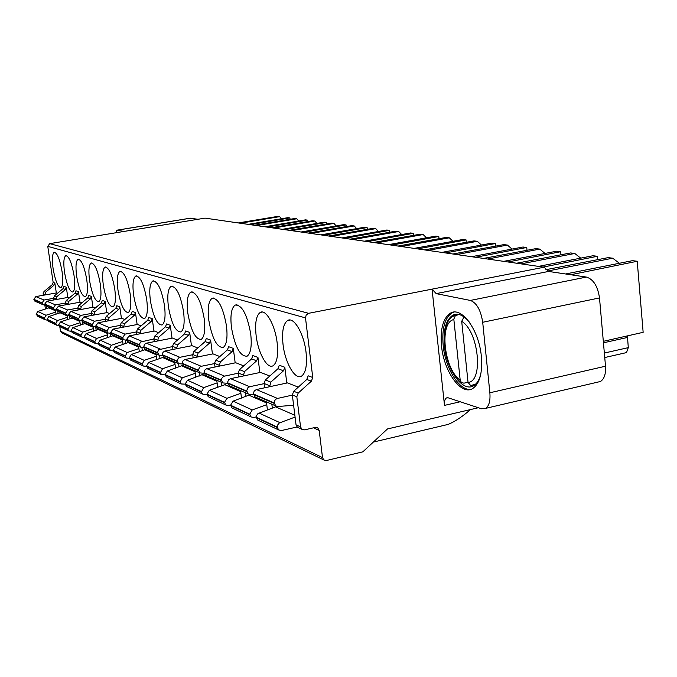 <?xml version="1.0" encoding="UTF-8"?>
<svg xmlns="http://www.w3.org/2000/svg" width="677" height="677" viewBox="0 0 677 677"><rect width="100%" height="100%" fill="white"/><g stroke="black" fill="none" stroke-linecap="round" stroke-linejoin="round"><path stroke-width="1.02" d="M597.216 382.251L600.465 381.489C604.29 378.985 605.974 373.89 605.509 366.206L599.5 297.922C597.749 286.193 593.39 279.237 586.409 277.071L548.59 271.443L544.13 267.203L205.029 218.121L49.709 243.644L47.762 246.352L305.496 317.885L306.216 314.949L308.61 313.316L544.13 267.203M198.006 219.28L190.059 218.214L117.29 230.129M603.317 341.326L643.15 332.322L637.226 261.263L570.753 274.744M625.582 352.802L626.513 352.59L628.29 347.639L627.427 335.877M478.36 407.732L387.464 428.956L362.83 451.838L326.466 460.504L323.801 459.962L322.506 457.601L319.197 430.394L317.792 427.932L315.203 427.432L304.582 429.853L301.925 429.32L300.554 426.882L296.822 396.764L298.202 393.066L311.378 381.176L312.757 377.495L305.496 317.885M59.796 326.661L60.473 331.18L62.072 332.999M56.326 292.955L54.837 283.028L53.991 285.237L52.324 284.611L43.963 291.567L43.116 293.776L43.345 295.257M52.324 284.611L53.161 282.411L47.762 246.352M298.295 387.126L287.454 382.903L256.414 389.554L254.34 390.815L253.384 393.134L254.831 396.815L256.084 397.357M306.038 352.218C303.99 333.566 293.733 316.311 287.556 320.526C283.223 323.801 281.725 331.832 283.054 344.618C285.102 362.982 295.29 380.533 301.671 376.04C305.843 372.782 307.299 364.844 306.038 352.218M277.13 342.664C275.133 325.036 265.833 308.729 260.213 312.452C256.16 315.499 254.797 323.251 256.143 335.716C258.14 353.072 267.381 369.634 273.169 365.682C277.088 362.66 278.399 354.993 277.13 342.664M269.784 376.014L260.476 372.392L230.561 378.655L228.572 379.865L227.65 382.073L229.054 385.602L230.265 386.127M250.718 333.922C247.113 314.297 241.917 304.684 235.147 305.082C231.356 307.917 230.129 315.406 231.466 327.558C235.021 347.081 240.242 356.627 247.13 356.187C250.803 353.377 251.996 345.955 250.718 333.922M243.737 365.859L235.74 362.745L206.519 368.77L204.725 370.133L204.065 372.333L205.436 375.329L206.603 375.837M226.482 325.908C223.08 307.282 218.282 298.083 212.087 298.312C208.533 300.969 207.433 308.213 208.761 320.043C212.129 338.576 216.953 347.707 223.241 347.453C226.685 344.83 227.76 337.645 226.482 325.908M219.83 356.542L212.967 353.868L184.745 359.58L183.01 360.892L182.375 362.999L183.712 365.885L184.838 366.375M204.175 318.528C200.942 300.808 196.482 291.99 190.804 292.083C187.478 294.571 186.48 301.587 187.808 313.112C190.999 330.74 195.475 339.499 201.238 339.389C204.471 336.934 205.453 329.978 204.175 318.528M197.819 347.961L191.938 345.668L164.646 351.109L162.979 352.353L162.37 354.384L163.656 357.16L164.748 357.634M183.56 311.708C180.488 294.808 176.333 286.346 171.103 286.329C167.981 288.673 167.084 295.46 168.404 306.698C171.442 323.513 175.614 331.925 180.92 331.933C183.958 329.623 184.838 322.878 183.56 311.708M177.484 340.032L172.466 338.077L146.046 343.256L144.429 344.458L143.846 346.412L145.098 349.095L146.147 349.552M164.469 305.395C161.532 289.231 157.648 281.099 152.807 280.989C149.879 283.206 149.075 289.79 150.387 300.74C153.29 316.811 157.182 324.901 162.082 325.002C164.943 322.827 165.738 316.286 164.469 305.395M158.638 332.686L154.373 331.028L129.095 335.894L126.675 339.338L127.86 341.597L128.884 342.046M146.723 299.522C143.922 284.044 140.274 276.216 135.789 276.03C133.039 278.129 132.311 284.518 133.614 295.189C136.39 310.582 140.046 318.376 144.582 318.562C147.273 316.498 147.992 310.151 146.723 299.522M141.129 325.865L137.524 324.461L113.008 329.115L110.664 332.441L111.823 334.624L112.814 335.056M130.196 294.055C127.504 279.203 124.077 271.655 119.905 271.409C117.316 273.398 116.664 279.601 117.959 290.01C120.616 304.785 124.052 312.292 128.275 312.546C130.813 310.591 131.448 304.43 130.196 294.055M124.813 319.502L121.792 318.325L97.996 322.785L95.728 326.001L96.853 328.108L97.818 328.531M62.047 271.519C59.813 259.147 57.19 252.749 54.177 252.326C52.231 253.909 51.867 259.325 53.085 268.557C55.302 280.853 57.926 287.226 60.964 287.666C62.885 286.117 63.249 280.735 62.047 271.519M57.528 293.276L56.589 292.904L35.839 296.594L33.875 299.336L35.703 301.519M80.013 302.204L78.464 291.677L77.567 294.021L75.088 293.099L66.278 300.478L65.39 302.814L65.686 304.802M74.03 275.48C71.72 262.684 68.969 256.092 65.771 255.686C63.706 257.345 63.299 262.888 64.535 272.34C66.828 285.068 69.587 291.635 72.811 292.049C74.842 290.433 75.249 284.915 74.03 275.48M69.367 297.888L68.098 297.398L46.806 301.214L44.784 304.041L46.662 306.283M92.961 307.265L91.378 296.408L90.456 298.828L87.824 297.846L78.769 305.462L77.847 307.874L78.16 309.981M86.766 279.694C84.371 266.442 81.477 259.63 78.067 259.257C75.892 260.983 75.426 266.679 76.679 276.36C79.048 289.536 81.951 296.323 85.395 296.704C87.536 295.02 87.993 289.35 86.766 279.694M81.942 302.788L80.309 302.154L58.434 306.114L56.36 309.025L57.401 310.955L58.29 311.344M106.746 312.656L105.13 301.443L104.173 303.939L101.372 302.898L92.047 310.768L91.099 313.248L91.429 315.49M100.314 284.179C97.835 270.428 94.772 263.387 91.141 263.048C88.831 264.851 88.315 270.715 89.576 280.625C92.038 294.3 95.102 301.307 98.774 301.654C101.042 299.886 101.55 294.055 100.314 284.179M95.313 308.01L93.274 307.214L70.797 311.327L68.665 314.331L69.731 316.32L70.636 316.709M109.581 313.569L107.076 312.588L83.956 316.87L81.756 319.976L82.848 322.024L83.787 322.43M114.76 288.952C112.179 274.676 108.946 267.39 105.053 267.093C102.616 268.989 102.032 275.014 103.31 285.169C105.866 299.369 109.107 306.622 113.042 306.918C115.437 305.065 116.004 299.073 114.76 288.952M67.818 297.448L66.304 287.226L65.432 289.502L63.096 288.63L54.524 295.781L53.661 298.049L53.94 299.936M121.437 318.393L119.787 306.816L118.805 309.397L109.149 317.589L108.269 320.864M137.143 324.528L135.451 312.554L134.444 315.228L124.492 323.716L123.569 327.109M153.967 331.104L152.24 318.698L151.191 321.465L140.918 330.274L139.97 333.795M172.026 338.161L170.257 325.307L169.174 328.167L158.562 337.315L157.589 340.988M191.464 345.769L189.662 332.407L188.536 335.386L177.569 344.906L176.553 348.723M212.451 353.969L210.606 340.082L209.438 343.18L198.09 353.098L197.032 357.084M235.181 362.855L233.294 348.393L232.076 351.617L220.313 361.975L219.221 366.139M259.866 372.519L257.945 357.422L256.676 360.79L244.465 371.614L243.331 375.98M286.794 383.047L284.822 367.264L283.502 370.784L277.959 368.72L265.376 379.958L264.055 383.461L264.614 387.794M432.061 289.147L436.183 293.623L470.363 300.436C476.71 302.856 480.822 310.142 482.701 322.277L489.86 392.778C490.478 400.708 489.09 405.904 485.697 408.358L481.482 408.764L448.182 397.814L446.38 397.966C444.797 399.1 444.163 401.571 444.493 405.388L432.061 289.147M444.019 425.384L448.25 424.377C455.172 421.441 462.586 416.507 470.473 409.577M314.416 427.61L314.577 428.346L319.197 430.394M312.757 377.495L308.162 375.811L306.791 379.467L293.7 391.272L292.329 394.936L296.044 424.851L297.415 427.272L298.608 427.813M481.347 356.364C479.096 330.046 461.57 306.19 450.527 313.112C443.113 318.021 440.109 328.929 441.514 345.812C443.79 371.58 461.198 396.104 472.774 388.471C479.748 383.563 482.608 372.858 481.347 356.364M470.955 389.3C459.446 391.306 445.288 368.415 443.173 345.456C441.768 328.582 444.781 317.682 452.211 312.766L453.759 312.131M469.203 321.939C463.398 315.042 457.94 312.799 452.837 315.203C445.898 319.806 443.088 329.995 444.391 345.778C446.515 369.896 462.823 392.812 473.663 385.687C476.955 383.698 479.341 379.797 480.822 373.966M464.033 316.904L461.697 321.338L468.052 382.446L470.743 385.619L475.398 384.401M454.741 315.702C437.968 319.942 442.936 370.497 461.409 382.547L463.94 383.174L468.027 382.251M459.014 314.5L455.376 315.643L453.81 319.104L460.182 380.076C443.96 369.287 438.916 322.328 453.835 319.552M461.409 382.547L460.182 380.076M45.427 309.05L44.826 305.09M115.665 232.803L116.986 230.18L123.967 231.441M46.891 308.585L46.535 306.232M44.834 294.994L45.596 292.219L53.991 285.237M276.732 406.386L257.979 413.571L256.625 415.424L256.465 417.768L257.751 420.078L258.952 420.645M293.606 405.261L277.908 406.505L275.725 405.895L274.261 402.959L274.744 400.42L276.58 398.651L292.346 395.114M297.076 426.984L281.42 430.538L278.696 429.954L277.375 427.576L277.536 425.148L279.254 423.007L295.079 417.057M250.727 394.454L233.066 401.139L230.612 405.235L231.915 407.884L233.074 408.434M253.435 394.251L250.236 394.488L248.137 393.904L246.69 390.68L247.934 387.667L249.695 386.719L264.081 383.656M256.371 416.871L253.672 417.472L251.04 416.914L249.711 414.18L252.233 409.94L266.755 404.651M226.905 383.368L224.882 384.722L209.328 390.248L206.967 394.166L205.038 394.581L202.592 394.048L201.391 391.941L203.675 387.65L217.114 382.894M209.354 397.238L208.228 396.705L206.967 394.166L224.485 402.366L226.913 398.313L240.877 393.303M246.775 391.534L227.726 383.309L222.936 382.937L221.616 380.669L221.819 378.282L223.689 376.31L238.253 373.188M230.595 405.041L228.301 405.531L225.771 404.99L224.485 402.366M204.319 373.822L187.495 380.22L185.219 383.977L186.446 386.423L187.529 386.939M204.175 373.272L199.808 372.883L198.446 369.913L199.597 367.154L201.238 366.299L214.55 363.574M183.095 365.284L167.337 370.971L165.146 374.584L166.33 376.937L167.38 377.427M182.511 364.023L178.525 363.625L177.205 360.773L178.313 358.125L179.887 357.304L192.733 354.723M185.244 384.155L181.241 383.969L180.082 381.946L182.282 377.825L195.238 373.298M163.639 357.151L148.678 362.398L146.562 365.876L147.713 368.153L148.728 368.627M162.522 355.484L158.867 355.078L157.58 352.328L158.646 349.781L172.576 346.539M165.188 374.889L161.524 374.669L160.398 372.714L162.514 368.753L175.03 364.438M145.843 349.417L131.346 354.443L129.307 357.794L130.424 359.995L131.406 360.452M144.023 347.563L140.647 347.157L139.403 344.5L140.435 342.054L153.891 338.965M146.621 366.308L143.253 366.045L142.162 364.158L144.209 360.35L156.294 356.22M129.273 342.207L115.217 347.039L113.237 350.271L114.328 352.395L115.276 352.844M126.844 340.209L123.73 339.795L122.596 337.916L124.94 334.142L136.534 331.925M129.383 358.319L126.269 358.031L125.211 356.204L127.191 352.539L138.887 348.579M113.795 335.479L100.162 340.125L98.241 343.247L99.299 345.304L100.23 345.744M110.859 333.355L107.965 332.94L106.864 331.121L109.141 327.482L120.371 325.358M113.338 350.881L110.453 350.568L109.429 348.799L111.341 345.262L122.672 341.47M49.675 307.595L37.794 311.496L36.135 314.162L37.878 316.32M45.071 305.082L42.989 304.692L42.033 303.118L43.988 300.029L53.695 298.295M47.297 320.162L45.232 319.789L44.327 318.266L45.977 315.254L55.768 312.105M78.464 291.677L75.976 290.772L75.088 293.099M67.903 304.405L68.715 301.443L77.567 294.021M67.869 319.502L67.243 315.27M70.044 318.799L69.663 316.269M60.998 312.52L48.803 316.548L47.094 319.299L48.879 321.507M56.631 310.058L54.422 309.66L53.432 308.043L55.446 304.853L65.424 303.051M58.899 325.569L56.707 325.205L55.776 323.64L57.477 320.534L67.539 317.268M91.378 296.408L88.738 295.443L87.824 297.846M80.521 309.541L81.35 306.495L90.456 298.828M80.394 325.146L79.742 320.72M82.704 324.385L82.272 321.448M72.998 317.741L60.473 321.905L58.721 324.74L60.549 327.016M68.919 315.338L66.558 314.94L65.551 313.273L67.624 309.981L77.88 308.111M71.237 331.307L68.893 330.951L67.937 329.344L69.689 326.136L80.038 322.76M105.13 301.443L102.312 300.419L101.372 302.898M93.942 315.025L94.805 311.86L104.173 303.939M93.714 331.146L93.028 326.449M96.176 330.334L95.685 326.966M85.751 323.284L72.879 327.6L71.068 330.52L72.947 332.872M81.993 320.957L79.48 320.551L78.439 318.842L80.571 315.44L91.141 313.493M84.363 337.417L81.858 337.07L80.885 335.42L82.687 332.102L93.341 328.599M99.324 329.183L86.081 333.659L84.219 336.681L85.251 338.669L86.148 339.101M95.948 326.949L93.248 326.542L92.182 324.782L94.382 321.262L105.273 319.231M98.368 343.933L95.685 343.594L94.678 341.885L96.54 338.466L107.525 334.819M66.304 287.226L63.96 286.371L63.096 288.63M56.03 299.556L56.817 296.695L65.432 289.502M56.081 314.204L55.463 310.074M58.129 313.544L57.765 311.115M110.546 336.672L110.072 333.397M107.922 337.552L107.203 332.61M105.578 321.363L105.231 318.985L108.168 320.179M119.787 306.816L116.782 305.716L115.809 308.28L106.213 316.421L105.231 318.985M125.905 343.459L125.457 340.286M123.087 344.398L122.351 339.202M120.701 327.651L120.337 325.121L123.468 326.39M135.451 312.554L132.243 311.378L131.236 314.026L121.344 322.464L120.337 325.121M142.356 350.72L141.925 347.648M139.335 351.744L138.565 346.252M136.889 334.396L136.5 331.679L139.868 333.05M152.24 318.698L148.796 317.437L147.755 320.187L137.549 328.929L136.5 331.679M160.026 358.514L159.594 355.45M156.776 359.631L155.964 353.817M154.263 341.631L153.857 338.728L157.479 340.192M170.257 325.307L166.559 323.945L165.484 326.796L154.94 335.877L153.857 338.728M179.041 366.917L178.601 363.676M175.538 368.127L174.691 361.958M172.965 349.434L172.542 346.311L176.435 347.893M189.662 332.407L185.676 330.951L184.559 333.905L173.659 343.349L172.542 346.311M199.58 375.989L199.123 372.587M195.78 377.317L194.9 370.751M193.157 357.862L192.7 354.494L196.914 356.204M210.606 340.082L206.299 338.5L205.139 341.58L193.867 351.414L192.7 354.494M221.819 385.814L221.345 382.251M217.698 387.269L216.767 380.254M215.007 367.002L214.524 363.354L219.094 365.208M233.294 348.393L228.623 346.683L227.413 349.882L215.735 360.139L214.524 363.354M245.988 396.485L245.506 392.753M241.494 398.101L240.521 390.587M238.744 376.945L238.228 372.976L243.204 374.99M257.945 357.422L252.859 355.56L251.607 358.895L239.48 369.625L238.228 372.976M272.34 408.138L271.841 404.211M269.624 386.719L270.817 382.133L283.502 370.784M267.432 409.932L266.399 401.842M284.822 367.264L279.271 365.233L277.959 368.72M637.226 261.263L632.453 260.67L565.617 273.973M547.456 271.062L612.677 258.199L608.141 257.632L545.78 269.717M619.43 263.26L612.677 258.199M597.681 259.663L597.385 256.295L543.157 267.06M597.385 256.295L592.993 255.745L538.477 266.391M521.062 263.869L574.781 253.469L570.601 252.953L516.61 263.226M580.705 258.14L574.781 253.469M560.962 254.78L560.683 251.709L508.004 261.974M560.683 251.709L556.621 251.209L503.696 261.356M487.626 259.029L539.797 249.102L535.93 248.62L483.513 258.428M545.019 253.435L539.797 249.102M527.019 250.287L526.748 247.477L475.559 257.277M526.748 247.477L522.999 247.012L471.573 256.701M456.696 254.552L507.403 245.066L503.815 244.617L452.888 254.002M512.032 249.077L507.403 245.066M495.556 246.14L495.293 243.551L445.517 252.936M495.293 243.551L491.807 243.119L441.819 252.394M428.008 250.397L477.319 241.308L473.976 240.894L424.471 249.889M481.44 245.04L477.319 241.308M466.301 242.29L466.055 239.903L417.616 248.891M466.055 239.903L462.806 239.497L414.18 248.4M401.326 246.538L449.308 237.813L446.194 237.424L398.034 246.056M452.998 241.291L449.308 237.813M439.026 238.71L438.798 236.501L391.644 245.133M438.798 236.501L435.768 236.121L388.437 244.668M376.437 242.933L423.159 234.547L420.248 234.183L373.365 242.493M426.476 237.805L423.159 234.547M413.554 235.376L413.334 233.32L367.399 241.621M413.334 233.32L410.499 232.973L364.395 241.19M353.182 239.565L398.694 231.5L395.969 231.153L350.305 239.15M401.689 234.538L398.694 231.5M389.698 232.253L389.487 230.349L344.711 238.346M389.487 230.349L386.829 230.019L341.902 237.94M331.392 236.417L375.752 228.631L373.196 228.318L328.692 236.019M378.477 231.492L375.752 228.631M367.315 229.334L367.112 227.557L323.445 235.266M367.112 227.557L364.615 227.244L320.813 234.885M310.938 233.455L354.206 225.949L351.803 225.644L308.399 233.083M356.677 228.631L354.206 225.949M346.269 226.592L346.074 224.933L303.474 232.372M346.074 224.933L343.721 224.637L300.994 232.016M291.694 230.671L333.922 223.418L331.654 223.131L289.307 230.324M336.181 225.94L333.922 223.41M326.441 224.019L326.263 222.462L284.67 229.655M326.263 222.462L324.046 222.183L282.334 229.317M273.567 228.047L314.797 221.032L312.656 220.761L271.316 227.717M316.87 223.41L314.797 221.024M307.739 221.591L307.561 220.127L266.933 227.083M307.561 220.127L305.471 219.864L264.732 226.77M256.456 225.568L296.738 218.773L294.715 218.519L254.332 225.263M298.633 221.024L296.738 218.773M290.061 219.297L289.891 217.918L250.194 224.662M289.891 217.918L287.92 217.672L248.112 224.358M240.284 223.224L279.652 216.64L277.731 216.403L238.27 222.936M281.395 218.764L279.652 216.64M627.427 337.468L603.444 342.807M604.349 353.047L628.29 347.639M60.473 331.18L322.506 457.601M53.161 282.411L54.837 283.028M49.709 243.644L308.61 313.316M548.59 271.443L436.183 293.623M470.363 300.436L586.409 277.071M599.5 297.922L482.701 322.277M489.86 392.778L605.509 366.206M460.208 401.766L444.493 405.388M311.378 381.176L306.791 379.467M293.7 391.272L298.202 393.066M296.822 396.764L292.329 394.936M296.044 424.851L300.554 426.882M475.838 383.977L470.743 385.619M461.697 321.338C478.664 331.222 483.75 381.464 468.052 382.446M190.601 218.172L117.46 230.146M44.75 294.436L43.116 293.776M43.963 291.567L45.596 292.219M294.85 415.272L275.7 406.911M253.46 394.42L274.32 403.424M274.261 402.959L253.401 393.972M256.414 389.554L277.358 398.381M258.961 413.029L279.948 422.668M277.316 427.111L256.405 417.32M256.465 417.768L277.375 427.576M266.535 402.908L249.187 395.334M246.716 391.086L227.667 382.877M230.561 378.655L249.695 386.719M233.066 401.139L252.233 409.94M249.711 414.18L230.612 405.235M230.671 405.667L249.771 414.629M240.648 391.611L224.874 384.722M204.149 373.129L221.616 380.669M221.557 380.246L204.09 372.714M206.874 368.677L224.417 376.065M209.328 390.248L226.913 398.313M207.027 394.581L224.536 402.79M216.902 381.244L202.508 374.956M182.46 363.761L198.53 370.7M198.479 370.294L182.409 363.363M185.092 359.495L201.238 366.299M187.495 380.22L203.675 387.65M201.34 391.526L185.219 383.977M185.278 384.375L201.391 391.941M195.027 371.69L181.851 365.944M162.446 355.12L177.289 361.526M177.23 361.137L162.395 354.74M164.985 351.016L179.887 357.304M167.337 370.971L182.282 377.825M180.031 381.549L165.146 374.584M165.196 374.965L180.082 381.946M174.81 362.872L162.725 357.591M143.922 347.123L157.665 353.055M157.614 352.675L143.871 346.751M146.367 343.171L160.178 348.993M148.678 362.398L162.514 368.753M160.347 372.333L146.562 365.876M146.613 366.249L160.398 372.714M156.082 354.697L144.954 349.84M126.726 339.693L139.487 345.202M139.437 344.838L126.675 339.338M129.095 335.894L141.908 341.293M131.346 354.443L144.209 360.35M142.111 363.794L129.307 357.794M129.358 358.15L142.162 364.158M138.683 347.098L128.41 342.613M110.715 332.779L122.596 337.916M122.545 337.561L110.664 332.441M113.008 329.115L124.94 334.142M115.217 347.039L127.191 352.539M125.16 355.857L113.237 350.271M113.287 350.618L125.211 356.204M122.461 340.015L112.966 335.868M95.779 326.331L106.864 331.121M106.822 330.782L95.728 326.001M97.996 322.785L109.141 327.482M100.162 340.125L111.341 345.262M109.378 348.46L98.241 343.247M98.292 343.577L109.429 348.799M55.573 310.819L48.947 307.925M33.918 299.623L42.033 303.118M41.982 302.831L33.875 299.336M35.839 296.594L43.988 300.029M37.794 311.496L45.977 315.254M44.284 317.978L36.135 314.162M36.177 314.45L44.327 318.266M66.278 300.478L68.715 301.443M67.81 303.795L65.39 302.814M67.345 315.956L60.253 312.859M44.834 304.328L53.432 308.043M53.39 307.747L44.784 304.041M46.806 301.214L55.446 304.853M48.803 316.548L57.477 320.534M55.734 323.344L47.094 319.299M47.136 319.586L55.776 323.64M78.769 305.462L81.35 306.495M80.428 308.915L77.847 307.874M79.844 321.414L72.236 318.088M56.411 309.33L65.551 313.273M65.5 312.969L56.36 309.025M58.434 306.114L67.624 309.981M60.473 321.905L69.689 326.136M67.895 329.039L58.721 324.74M58.764 325.045L67.937 329.344M92.047 310.768L94.805 311.86M93.849 314.365L91.099 313.248M93.147 327.219L84.963 323.648M68.707 314.644L78.439 318.842M78.388 318.52L68.665 314.331M70.797 311.327L80.571 315.44M72.879 327.6L82.687 332.102M80.834 335.098L71.068 330.52M71.119 330.833L80.885 335.42M107.321 333.406L98.52 329.564M81.807 320.297L92.182 324.782M92.131 324.444L81.756 319.976M83.956 316.87L94.382 321.262M86.081 333.659L96.54 338.466M94.636 341.555L84.219 336.681M84.27 337.002L94.678 341.885M54.524 295.781L56.817 296.695M55.946 298.98L53.661 298.049M106.213 316.421L109.149 317.589M115.809 308.28L118.805 309.397M121.344 322.464L124.492 323.716M131.236 314.026L134.444 315.228M137.549 328.929L140.918 330.274M147.755 320.187L151.191 321.465M154.94 335.877L158.562 337.315M165.484 326.796L169.174 328.167M173.659 343.349L177.569 344.906M184.559 333.905L188.536 335.386M193.867 351.414L198.09 353.098M205.139 341.58L209.438 343.18M215.735 360.139L220.313 361.975M227.413 349.882L232.076 351.617M239.48 369.625L244.465 371.614M251.607 358.895L256.676 360.79M269.497 385.67L264.055 383.461M270.817 382.133L265.376 379.958M626.513 352.59L604.747 357.541M61.345 332.644L323.801 459.962M485.697 408.358L600.465 381.489M446.38 397.966L447.59 397.687M448.259 424.386L373.332 442.081M316.616 427.415L317.792 427.932M297.415 427.272L301.925 429.32M450.527 313.112L452.211 312.766M452.837 315.203L457.457 314.255M254.831 396.815L275.725 405.895M257.751 420.078L278.696 429.954M290.078 320.035L287.556 320.526M262.329 312.046L260.213 312.452M229.054 385.602L248.137 393.904M231.915 407.884L251.04 416.914M236.942 304.743L235.147 305.082M205.436 375.329L222.936 382.937M208.228 396.705L225.771 404.99M213.619 298.024L212.087 298.312M183.712 365.885L199.808 372.883M186.446 386.423L202.592 394.048M192.124 291.838L190.804 292.083M163.656 357.16L178.525 363.625M166.33 376.937L181.241 383.969M172.246 286.117L171.103 286.329M145.098 349.095L158.867 355.078M147.713 368.153L161.524 374.669M153.814 280.811L152.807 280.989M127.86 341.597L140.647 347.157M130.424 359.995L143.253 366.045M136.669 275.877L135.789 276.03M111.823 334.624L123.73 339.795M114.328 352.395L126.269 358.031M120.684 271.274L119.905 271.409M96.853 328.108L107.965 332.94M99.299 345.304L110.453 350.568M54.617 252.259L54.177 252.326M34.865 301.155L42.989 304.692M37.066 315.939L45.232 319.789M66.261 255.61L65.771 255.686M45.799 305.911L54.422 309.66M48.05 321.118L56.707 325.205M78.608 259.164L78.067 259.257M57.401 310.955L66.558 314.94M59.694 326.619L68.893 330.951M91.75 262.947L91.141 263.048M69.731 316.32L79.48 320.551M72.075 332.458L81.858 337.07M82.848 322.024L93.248 326.542M85.251 338.669L95.685 343.594M105.739 266.975L105.053 267.093"/></g></svg>
